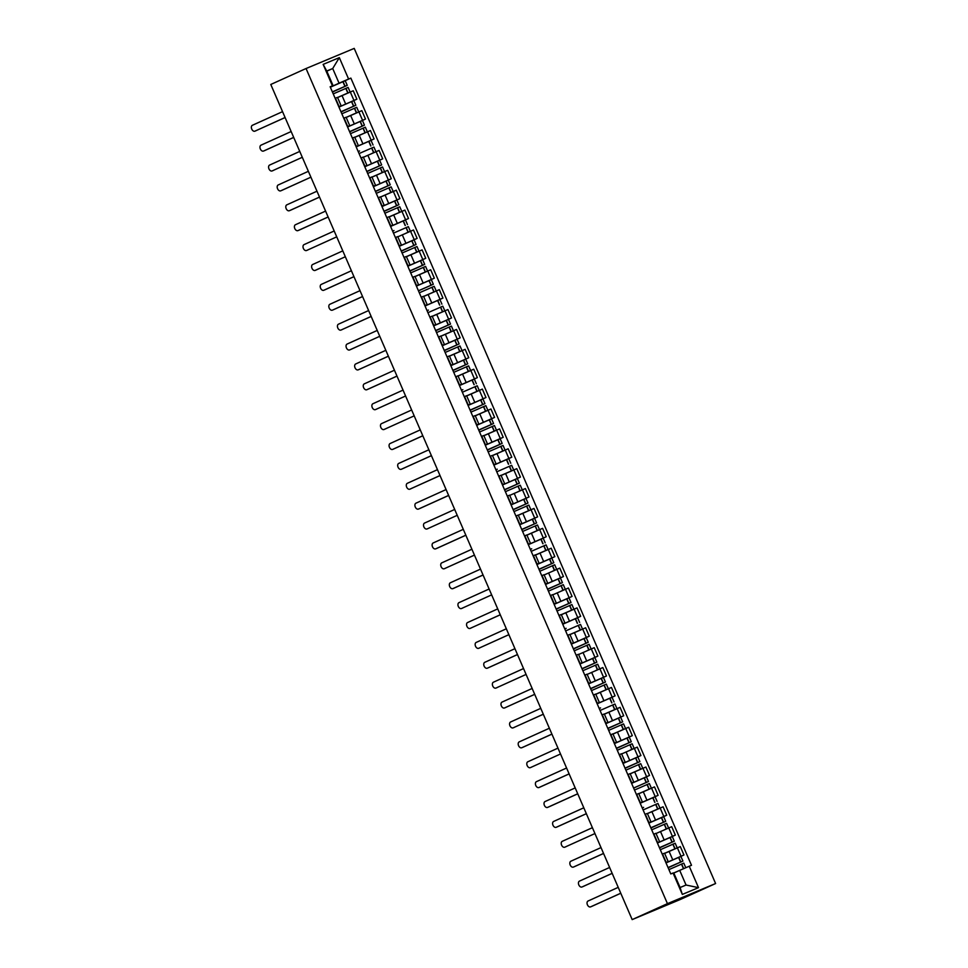 <?xml version="1.0" encoding="UTF-8"?>
<svg xmlns="http://www.w3.org/2000/svg" width="968" height="968" viewBox="0 0 968 968"><rect width="100%" height="100%" fill="white"/><g stroke="black" fill="none" stroke-linecap="round" stroke-linejoin="round"><path stroke-width="1.45" d="M632.177 919.6L680.335 899.478L715.606 883.53L354.215 48.4L306.057 68.522L667.448 903.652L632.177 919.6L270.786 84.47L306.057 68.522M715.606 883.53L667.448 903.652M665.996 862.851L683.952 854.986L680.31 846.576L664.653 853.401M668.198 861.617L664.556 853.195L662.535 853.994L666.178 862.415L668.198 861.617L665.923 862.682M680.008 856.777L683.952 854.986M657.393 842.959L675.349 835.094L671.707 826.684L656.038 833.509M657.26 842.656L659.595 841.724L657.32 842.789M671.405 836.884L675.349 835.094M659.595 841.724L655.953 833.303L653.618 834.235M648.79 823.078L666.734 815.213L663.092 806.792L647.435 813.628L655.772 809.901M648.657 822.764L650.992 821.832L648.717 822.897M662.802 816.992L666.734 815.213M650.992 821.832L647.35 813.423L645.015 814.354M640.175 803.186L658.131 795.321L654.489 786.899L638.832 793.736M640.042 802.871L642.377 801.94L640.102 803.016M654.186 797.1L658.131 795.321M642.377 801.94L638.735 793.53L636.399 794.462M631.572 783.293L649.528 775.428L645.886 767.019L630.216 773.843M631.438 782.979L633.774 782.047L631.499 783.124M645.583 777.207L649.528 775.428M633.774 782.047L630.132 773.638L627.796 774.569M622.969 763.401L640.913 755.536L637.271 747.127L621.613 753.951M622.835 763.099L625.171 762.167L622.896 763.232M636.98 757.315L640.913 755.536M625.171 762.167L621.529 753.745L619.193 754.677M614.353 743.509L632.31 735.644L628.668 727.234L613.01 734.059L621.335 730.332M614.22 743.206L616.556 742.274L614.281 743.339M628.365 737.435L632.31 735.644M616.556 742.274L612.913 733.853L610.578 734.785M605.75 723.628L623.707 715.763L620.065 707.342L604.395 714.166L612.732 710.451M605.617 723.314L607.952 722.382L605.678 723.447M619.762 717.542L623.707 715.763M607.952 722.382L604.31 713.973L601.975 714.892M597.147 703.736L615.091 695.871L611.449 687.449L595.792 694.286M597.014 703.421L599.349 702.49L597.074 703.555M611.159 697.65L615.091 695.871M599.349 702.49L595.707 694.08L593.372 695.012M588.532 683.844L606.488 675.979L602.846 667.557L587.189 674.394M588.399 683.529L590.734 682.597L588.459 683.674M602.544 677.757L606.488 675.979M590.734 682.597L587.092 674.188L584.757 675.12M579.929 663.951L597.885 656.086L594.243 647.677L578.574 654.501M579.796 663.649L582.131 662.717L579.856 663.782M593.941 657.865L597.885 656.086M582.131 662.717L578.489 654.295L576.154 655.227M571.326 644.059L589.27 636.194L585.628 627.784L569.971 634.609L578.307 630.882M571.193 643.756L573.528 642.825L571.253 643.889M585.337 637.985L589.27 636.194M573.528 642.825L569.886 634.403L567.55 635.335M562.711 624.178L580.667 616.313L577.025 607.892L561.367 614.716M562.577 623.864L564.913 622.932L562.638 623.997M576.722 618.092L580.667 616.313M564.913 622.932L561.271 614.523L558.935 615.442M554.107 604.286L572.064 596.421L568.422 588L552.752 594.836M553.974 603.971L556.31 603.04L554.035 604.105M568.119 598.2L572.064 596.421M556.31 603.04L552.668 594.63L550.332 595.562M545.504 584.394L563.449 576.529L559.806 568.107L544.149 574.944M545.371 584.079L547.707 583.147L545.432 584.224M559.516 578.307L563.449 576.529M547.707 583.147L544.064 574.738L541.729 575.67M536.889 564.501L554.846 556.636L551.203 548.227L535.546 555.051L543.871 551.324M536.756 564.187L539.091 563.267L536.816 564.332M550.901 558.415L554.846 556.636M539.091 563.267L535.449 554.846L533.114 555.777M528.286 544.609L546.242 536.744L542.6 528.334L526.931 535.159M528.153 544.306L530.488 543.375L528.213 544.439M542.298 538.535L546.242 536.744M530.488 543.375L526.846 534.953L524.511 535.885M519.683 524.716L537.627 516.851L533.985 508.442L518.328 515.266M519.55 524.414L521.885 523.482L519.61 524.547M533.695 518.642L537.627 516.851M521.885 523.482L518.243 515.073L515.908 515.992M511.068 504.836L529.024 496.971L525.382 488.55L509.725 495.386M510.935 504.522L513.27 503.59L510.995 504.655M525.079 498.75L529.024 496.971M513.27 503.59L509.628 495.18L507.292 496.112M502.465 484.944L520.421 477.079L516.779 468.657L501.109 475.494L509.446 471.767M502.331 484.629L504.667 483.697L502.392 484.774M516.476 478.857L520.421 477.079M504.667 483.697L501.025 475.288L498.689 476.22M493.861 465.051L511.806 457.186L508.164 448.777L492.506 455.601M493.728 464.737L496.064 463.817L493.789 464.882M507.873 458.965L511.806 457.186M496.064 463.817L492.422 455.396L490.086 456.327M485.246 445.159L503.203 437.294L499.561 428.884L483.903 435.709M485.113 444.856L487.449 443.925L485.174 444.99M499.258 439.085L503.203 437.294M487.449 443.925L483.806 435.503L481.471 436.435M476.643 425.267L494.587 417.402L490.957 408.992L475.288 415.816M476.51 424.964L478.845 424.032L476.571 425.097M490.655 419.192L494.587 417.402M478.845 424.032L475.203 415.611L472.868 416.542M468.04 405.386L485.984 397.521L482.342 389.1L466.685 395.936M467.907 405.072L470.242 404.14L467.967 405.205M482.04 399.3L485.984 397.521M470.242 404.14L466.6 395.731L464.265 396.662M459.425 385.494L477.381 377.629L473.739 369.207L458.082 376.044M459.292 385.179L461.627 384.248L459.352 385.325M473.437 379.408L477.381 377.629M461.627 384.248L457.985 375.838L455.65 376.77M450.822 365.601L468.766 357.736L465.136 349.327L449.467 356.151M450.689 365.287L453.024 364.367L450.749 365.432M464.834 359.515L468.766 357.736M453.024 364.367L449.382 355.946L447.047 356.877M442.219 345.709L460.163 337.844L456.521 329.435L440.863 336.259M442.086 345.407L444.421 344.475L442.134 345.54M456.218 339.635L460.163 337.844M444.421 344.475L440.779 336.053L438.444 336.985M433.603 325.817L451.56 317.952L447.918 309.542L432.26 316.367M433.47 325.514L435.806 324.582L433.531 325.647M447.615 319.743L451.56 317.952M435.806 324.582L432.164 316.161L429.828 317.093M425 305.936L442.945 298.071L439.315 289.65L423.645 296.486M424.867 305.622L427.203 304.69L424.928 305.755M439.012 299.85L442.945 298.071M427.203 304.69L423.56 296.281L421.225 297.212M416.397 286.044L434.342 278.179L430.7 269.757L415.042 276.594M416.264 285.729L418.599 284.798L416.313 285.875M430.397 279.958L434.342 278.179M418.599 284.798L414.957 276.388L412.622 277.32M407.782 266.152L425.738 258.287L422.096 249.877L406.439 256.702M407.649 265.837L409.984 264.905L407.709 265.982M421.794 260.065L425.738 258.287M409.984 264.905L406.342 256.496L404.007 257.428M399.179 246.259L417.123 238.394L413.481 229.985L397.824 236.809M399.046 245.957L401.381 245.025L399.106 246.09M413.191 240.173L417.123 238.394M401.381 245.025L397.739 236.603L395.404 237.535M390.576 226.367L408.52 218.502L404.878 210.092L389.221 216.917L397.558 213.19M390.443 226.064L392.778 225.133L390.491 226.197M404.576 220.293L408.52 218.502M392.778 225.133L389.136 216.711L386.801 217.643M381.961 206.487L399.917 198.621L396.275 190.2L380.618 197.036M381.828 206.172L384.163 205.24L381.888 206.305M395.972 200.4L399.917 198.621M384.163 205.24L380.521 196.831L378.185 197.75M373.358 186.594L391.302 178.729L387.66 170.308L372.002 177.144M373.224 186.279L375.56 185.348L373.285 186.413M387.369 180.508L391.302 178.729M375.56 185.348L371.918 176.938L369.582 177.87M364.754 166.702L382.699 158.837L379.057 150.415L363.399 157.252M364.621 166.387L366.957 165.455L364.67 166.532M378.754 160.615L382.699 158.837M366.957 165.455L363.315 157.046L360.979 157.978M356.139 146.809L374.096 138.944L370.454 130.535L354.796 137.359L363.121 133.632M356.006 146.507L358.341 145.575L356.067 146.64M370.151 140.723L374.096 138.944M358.341 145.575L354.699 137.153L352.364 138.085M347.536 126.917L365.481 119.052L361.838 110.642L346.181 117.467M347.403 126.614L349.738 125.683L347.464 126.748M361.548 120.843L365.481 119.052M349.738 125.683L346.096 117.261L343.761 118.193M338.933 107.037L356.877 99.172L353.235 90.75L337.578 97.574M338.8 106.722L341.135 105.79L338.848 106.855M352.933 100.95L356.877 99.172M341.135 105.79L337.493 97.381L335.158 98.3M679.705 870.377L689.24 866.239L698.509 887.656L682.331 894.42L673.062 873.003L673.74 872.87L680.08 887.535L686.058 885.03L679.705 870.377L673.813 873.039L679.5 870.474M326.821 71.196L332.714 68.522L326.748 71.015L333.089 85.68L330.149 86.757L670.8 873.947L673.062 873.003M332.423 85.813L323.143 64.384L339.332 57.632L348.601 79.049L339.066 83.188L332.714 68.522L339.332 57.632M689.24 866.239L691.503 865.295L350.864 78.105L348.601 79.049M330.318 87.144L339.066 83.188M333.089 85.68L330.245 86.963M344.33 81.058L350.864 78.105M698.509 887.656L686.058 885.03M682.331 894.42L680.08 887.535M326.748 71.015L323.143 64.384M590.613 906.859L591.859 906.338A3.194 2.105 67.3 0 1 591.823 906.35A3.194 2.105 67.3 0 1 591.787 906.375L590.577 906.883A3.194 2.105 -112.7 0 0 590.613 906.859L620.766 893.222M618.225 887.354L588.072 901.002A3.194 2.105 -112.7 0 0 587.407 904.777A3.194 2.105 -112.7 0 0 590.577 906.883M668.924 869.615L683.795 863.117L685.792 867.727M684.57 868.272L673.776 872.955M668.138 867.788L682.912 861.072L668.041 867.57M682.912 861.072L680.903 856.426L666.032 862.911M668.077 867.643L681.254 861.798L668.126 867.751M591.859 906.338L620.778 893.258M609.622 867.461L579.469 881.11A3.194 2.105 -112.7 0 0 578.803 884.885A3.194 2.105 -112.7 0 0 581.974 886.99A3.194 2.105 -112.7 0 0 582.01 886.978L583.256 886.446A3.194 2.105 67.3 0 1 583.22 886.47A3.194 2.105 67.3 0 1 583.184 886.482M660.321 849.722L675.192 843.225L677.201 847.871M677.14 847.895L664.617 853.316M659.523 847.895L674.309 841.192L659.438 847.678M674.309 841.192L672.3 836.534L657.417 843.031M664.629 853.352L672.978 849.674M582.01 886.978L612.163 873.33M660.805 847.121L672.651 841.906L659.51 847.859M659.474 847.762L660.817 847.145M583.256 886.446L612.175 873.366M601.019 847.581L570.866 861.217A3.194 2.105 -112.7 0 0 570.2 864.993A3.194 2.105 -112.7 0 0 573.359 867.098A3.194 2.105 -112.7 0 0 573.395 867.086L574.653 866.554A3.194 2.105 67.3 0 1 574.617 866.578A3.194 2.105 67.3 0 1 574.581 866.59M651.706 829.83L666.589 823.332L668.598 827.979M668.525 828.015L664.375 829.782M650.92 828.003L665.706 821.3L650.823 827.785M665.706 821.3L663.685 816.641L648.814 823.139M573.395 867.086L603.548 853.437M652.19 827.229L664.048 822.014L650.907 827.967M650.859 827.87L652.202 827.265M574.653 866.554L603.572 853.474M566.038 846.673A3.194 2.105 67.3 0 1 566.002 846.685A3.194 2.105 67.3 0 1 565.965 846.697L564.755 847.206A3.194 2.105 -112.7 0 0 564.792 847.194L594.945 833.557L564.792 847.194A3.194 2.105 -112.7 0 1 561.585 845.1A3.194 2.105 -112.7 0 1 562.251 841.325L592.404 827.688M643.103 809.938L657.974 803.452L659.982 808.086M659.922 808.123L647.398 813.543M643.587 807.336L642.22 807.905M657.09 801.407L655.082 796.749L640.211 803.246M642.256 807.977L643.599 807.372M556.189 827.301L557.435 826.781A3.194 2.105 67.3 0 1 557.399 826.793A3.194 2.105 67.3 0 1 557.362 826.805L556.152 827.313A3.194 2.105 -112.7 0 0 556.189 827.301L586.342 813.664M583.801 807.796L553.648 821.433A3.194 2.105 -112.7 0 0 552.982 825.208A3.194 2.105 -112.7 0 0 556.152 827.313M634.5 790.045L649.371 783.56L651.379 788.206M651.319 788.23L638.795 793.651M633.653 788.085L648.487 781.515L633.616 788.012M648.487 781.515L646.479 776.868L631.596 783.354M638.807 793.687L647.156 790.009M557.435 826.781L586.354 813.701M575.198 787.904L545.044 801.552A3.194 2.105 -112.7 0 0 544.379 805.315A3.194 2.105 -112.7 0 0 547.537 807.433A3.194 2.105 -112.7 0 0 547.573 807.409L548.832 806.889A3.194 2.105 67.3 0 1 548.795 806.901A3.194 2.105 67.3 0 1 548.759 806.925M625.885 770.165L640.768 763.667L642.776 768.314M642.704 768.338L630.18 773.759M625.098 768.338L639.884 761.622L625.001 768.12M639.884 761.622L637.864 756.976L622.993 763.462M630.204 773.795L638.553 770.117M547.573 807.409L577.727 793.772M625.038 768.193L638.227 762.348L625.086 768.302M548.832 806.889L577.751 793.808M566.582 768.011L536.429 781.66A3.194 2.105 -112.7 0 0 535.764 785.435A3.194 2.105 -112.7 0 0 538.934 787.541A3.194 2.105 -112.7 0 0 538.97 787.516L540.217 786.996A3.194 2.105 67.3 0 1 540.18 787.02A3.194 2.105 67.3 0 1 540.144 787.032M617.281 750.273L632.152 743.775L634.161 748.421M634.1 748.445L629.95 750.224M616.495 748.445L631.269 741.742L616.398 748.228M631.269 741.742L629.26 737.084L614.39 743.581M538.97 787.516L569.124 773.88M617.765 747.671L629.611 742.456L616.471 748.409M616.434 748.312L617.778 747.695M540.217 786.996L569.136 773.916M531.614 767.104A3.194 2.105 67.3 0 1 531.577 767.128A3.194 2.105 67.3 0 1 531.541 767.14L530.331 767.648A3.194 2.105 -112.7 0 0 530.367 767.636L560.52 753.987L530.367 767.636A3.194 2.105 -112.7 0 1 527.161 765.543A3.194 2.105 -112.7 0 1 527.826 761.768L557.979 748.131M608.678 730.38L623.549 723.882L625.558 728.529M625.497 728.565L612.974 733.974M607.88 728.553L622.666 721.85L607.795 728.335M622.666 721.85L620.657 717.191L605.774 723.689M609.162 727.779L621.008 722.564L607.868 728.517M607.831 728.42L609.174 727.815M521.752 747.744L523.01 747.223A3.194 2.105 67.3 0 1 522.974 747.235A3.194 2.105 67.3 0 1 522.938 747.248L521.716 747.756A3.194 2.105 -112.7 0 0 521.752 747.744L551.905 734.107M549.376 728.239L519.223 741.875A3.194 2.105 -112.7 0 0 518.558 745.65A3.194 2.105 -112.7 0 0 521.716 747.756M600.063 710.488L614.946 704.002L616.955 708.636M616.882 708.673L604.359 714.094M600.547 707.886L599.18 708.455M614.063 701.957L612.042 697.299L597.171 703.796M599.216 708.528L600.559 707.923M523.01 747.223L551.929 734.143M540.761 708.346L510.608 721.983A3.194 2.105 -112.7 0 0 509.942 725.758A3.194 2.105 -112.7 0 0 513.113 727.863A3.194 2.105 -112.7 0 0 513.149 727.851L514.395 727.331A3.194 2.105 67.3 0 1 514.359 727.343A3.194 2.105 67.3 0 1 514.323 727.355M591.46 690.595L606.331 684.11L608.34 688.756M608.279 688.78L595.756 694.201M590.674 688.768L605.448 682.065L590.577 688.563M605.448 682.065L603.439 677.418L588.568 683.904M595.768 694.237L604.129 690.559M513.149 727.851L543.302 714.215M590.613 688.635L603.79 682.779L590.649 688.732M513.113 727.863L543.314 714.251M532.158 688.454L502.005 702.102A3.194 2.105 -112.7 0 0 501.339 705.866A3.194 2.105 -112.7 0 0 504.509 707.983A3.194 2.105 -112.7 0 0 504.546 707.959L505.792 707.439A3.194 2.105 67.3 0 1 505.756 707.451A3.194 2.105 67.3 0 1 505.719 707.475M582.857 670.715L597.728 664.217L599.736 668.864M599.676 668.888L595.514 670.667M582.058 668.888L596.845 662.173L581.974 668.67M596.845 662.173L594.836 657.526L579.953 664.012M504.546 707.959L534.699 694.322M583.329 668.101L595.187 662.899L582.046 668.852M582.01 668.743L583.353 668.138M504.509 707.983L534.711 694.359M497.189 687.546A3.194 2.105 67.3 0 1 497.153 687.57A3.194 2.105 67.3 0 1 497.116 687.582L495.894 688.091A3.194 2.105 -112.7 0 0 495.931 688.066L526.084 674.43L495.931 688.066A3.194 2.105 -112.7 0 1 492.736 685.985A3.194 2.105 -112.7 0 1 493.402 682.21L523.555 668.561M574.242 650.823L589.125 644.325L591.133 648.971M591.061 648.996L586.91 650.774M573.455 648.996L588.241 642.292L573.359 648.778M588.241 642.292L586.221 637.634L571.35 644.131M574.726 648.221L586.584 643.006L573.443 648.959M573.395 648.862L574.738 648.245M514.94 648.681L484.786 662.318A3.194 2.105 -112.7 0 0 484.121 666.093A3.194 2.105 -112.7 0 0 487.291 668.198A3.194 2.105 -112.7 0 0 487.327 668.186L488.574 667.654A3.194 2.105 67.3 0 1 488.537 667.678A3.194 2.105 67.3 0 1 488.501 667.69M565.639 630.93L580.51 624.433L582.518 629.079M582.458 629.115L569.934 634.524M566.123 628.329L564.755 628.885M579.626 622.4L577.618 617.741L562.747 624.239M487.327 668.186L517.481 654.537M564.792 628.97L566.135 628.353M488.574 667.654L517.493 654.574M506.337 628.789L476.183 642.425A3.194 2.105 -112.7 0 0 475.518 646.2A3.194 2.105 -112.7 0 0 478.688 648.306A3.194 2.105 -112.7 0 0 478.724 648.294L479.971 647.774A3.194 2.105 67.3 0 1 479.934 647.786A3.194 2.105 67.3 0 1 479.898 647.798M557.036 611.038L571.906 604.552L573.915 609.187M573.855 609.223L561.331 614.632M556.237 609.211L571.023 602.507L556.152 609.005M571.023 602.507L569.002 597.849L554.132 604.347M561.343 614.68L569.692 610.99M478.724 648.294L508.878 634.657M556.189 609.078L569.365 603.221L556.225 609.174M478.688 648.306L508.89 634.681M497.733 608.896L467.568 622.533A3.194 2.105 -112.7 0 0 466.915 626.308A3.194 2.105 -112.7 0 0 470.073 628.413L471.368 627.881A3.194 2.105 67.3 0 1 471.331 627.893A3.194 2.105 67.3 0 1 471.295 627.905M500.287 614.801L470.073 628.413A3.194 2.105 -112.7 0 0 470.109 628.401L500.262 614.765M548.42 591.145L563.303 584.66L565.312 589.306M565.239 589.331L561.089 591.109M547.634 589.318L562.42 582.615L547.537 589.113M562.42 582.615L560.399 577.957L545.529 584.454M548.904 588.544L560.762 583.329L547.622 589.282M547.573 589.185L548.916 588.58M462.752 607.989A3.194 2.105 67.3 0 1 462.716 608.001A3.194 2.105 67.3 0 1 462.68 608.025L461.47 608.533A3.194 2.105 -112.7 0 0 461.506 608.509L491.659 594.872L461.506 608.509A3.194 2.105 -112.7 0 1 458.3 606.416A3.194 2.105 -112.7 0 1 458.965 602.653L489.118 589.004M539.817 571.265L554.688 564.767L556.697 569.414M556.636 569.438L552.486 571.217M539.031 569.438L553.805 562.723L538.934 569.22M553.805 562.723L551.796 558.076L536.925 564.562M540.301 568.652L552.147 563.449L539.007 569.402M538.97 569.293L540.313 568.688M480.515 569.111L450.362 582.76A3.194 2.105 -112.7 0 0 449.696 586.535A3.194 2.105 -112.7 0 0 452.867 588.641A3.194 2.105 -112.7 0 0 452.903 588.617L454.149 588.096A3.194 2.105 67.3 0 1 454.113 588.12A3.194 2.105 67.3 0 1 454.077 588.133M531.214 551.373L546.085 544.875L548.094 549.521M548.033 549.546L535.51 554.966M531.686 548.771L530.331 549.328M545.202 542.83L543.181 538.184L528.31 544.669M452.903 588.617L483.056 574.98M530.367 549.413L531.71 548.795M454.149 588.096L483.068 575.016M471.912 549.231L441.747 562.868A3.194 2.105 -112.7 0 0 441.093 566.643A3.194 2.105 -112.7 0 0 444.251 568.748A3.194 2.105 -112.7 0 0 444.288 568.736L445.546 568.204A3.194 2.105 67.3 0 1 445.51 568.228A3.194 2.105 67.3 0 1 445.474 568.24M522.599 531.48L537.482 524.983L539.491 529.629M539.418 529.653L526.894 535.074M521.812 529.653L536.599 522.95L521.716 529.436M536.599 522.95L534.578 518.291L519.707 524.789M526.919 535.122L535.268 531.432M444.288 568.736L474.441 555.087M521.752 529.52L534.941 523.664L521.8 529.617M444.251 568.748L474.465 555.124M463.297 529.339L433.144 542.975A3.194 2.105 -112.7 0 0 432.478 546.751A3.194 2.105 -112.7 0 0 435.648 548.856L436.931 548.324A3.194 2.105 67.3 0 1 436.895 548.336A3.194 2.105 67.3 0 1 436.858 548.348M436.895 548.336L435.648 548.856A3.194 2.105 -112.7 0 0 435.685 548.844L465.838 535.195M513.996 511.588L528.867 505.09L530.875 509.737M530.815 509.773L518.291 515.182M513.209 509.761L527.984 503.058L513.113 509.543M527.984 503.058L525.975 498.399L511.104 504.897M518.303 515.23L526.665 511.54M514.48 508.986L526.326 503.771L513.185 509.725M513.149 509.628L514.492 509.023M436.931 548.324L465.85 535.231M428.328 528.431A3.194 2.105 67.3 0 1 428.292 528.443A3.194 2.105 67.3 0 1 428.255 528.455L427.033 528.964A3.194 2.105 -112.7 0 0 427.082 528.952L457.235 515.315L427.082 528.952M454.694 509.446L424.541 523.083A3.194 2.105 -112.7 0 0 423.875 526.858A3.194 2.105 -112.7 0 0 427.033 528.964M505.393 491.696L520.264 485.21L522.272 489.856M522.212 489.881L518.049 491.659M504.594 489.869L519.38 483.165L504.509 489.663M519.38 483.165L517.36 478.507L502.489 485.004M505.865 489.094L517.723 483.879L504.582 489.832M504.546 489.735L505.889 489.13M446.091 489.554L415.925 503.191A3.194 2.105 -112.7 0 0 415.26 506.966A3.194 2.105 -112.7 0 0 418.43 509.083A3.194 2.105 -112.7 0 0 418.466 509.059L419.725 508.539A3.194 2.105 67.3 0 1 419.689 508.551A3.194 2.105 67.3 0 1 419.652 508.575M496.778 471.803L511.661 465.318L513.669 469.964M513.597 469.988L501.073 475.409M497.262 469.202L495.894 469.77M510.777 463.273L508.757 458.626L493.886 465.112M418.466 509.059L448.62 495.422M495.931 469.843L497.274 469.238M419.725 508.539L448.644 495.459M437.476 469.661L407.322 483.31A3.194 2.105 -112.7 0 0 406.657 487.086A3.194 2.105 -112.7 0 0 409.827 489.191A3.194 2.105 -112.7 0 0 409.863 489.167L411.11 488.646A3.194 2.105 67.3 0 1 411.073 488.659A3.194 2.105 67.3 0 1 411.037 488.683M488.174 451.923L503.045 445.425L505.054 450.072M504.994 450.096L492.47 455.517M487.388 450.096L502.162 443.38L487.291 449.878M502.162 443.38L500.154 438.734L485.283 445.219M492.482 455.553L500.843 451.874M409.863 489.167L440.016 475.53M487.327 449.951L500.504 444.106L487.364 450.059M409.827 489.191L440.029 475.566M428.872 449.781L398.719 463.418A3.194 2.105 -112.7 0 0 398.054 467.193A3.194 2.105 -112.7 0 0 401.212 469.298L402.506 468.754A3.194 2.105 67.3 0 1 402.47 468.778A3.194 2.105 67.3 0 1 402.434 468.79M402.47 468.778L401.212 469.298A3.194 2.105 -112.7 0 0 401.26 469.286L431.413 455.638M479.571 432.031L494.442 425.533L496.451 430.179M496.378 430.203L483.867 435.624M478.773 430.203L493.559 423.5L478.688 429.986M493.559 423.5L491.538 418.841L476.667 425.339M483.879 435.673L492.228 431.982M478.712 430.07L491.901 424.214L478.761 430.167M402.506 468.754L431.425 455.674M392.645 449.394L393.903 448.874A3.194 2.105 67.3 0 1 393.867 448.886A3.194 2.105 67.3 0 1 393.831 448.898L392.609 449.406A3.194 2.105 -112.7 0 0 392.645 449.394L422.798 435.745M420.269 429.889L390.104 443.526A3.194 2.105 -112.7 0 0 389.439 447.301A3.194 2.105 -112.7 0 0 392.609 449.406M470.956 412.138L485.839 405.64L487.848 410.287M487.775 410.323L475.252 415.732M470.17 410.311L484.956 403.608L470.073 410.093M484.956 403.608L482.935 398.949L468.064 405.447M475.276 415.78L483.625 412.09M471.44 409.537L483.298 404.321L470.158 410.275M470.109 410.178L471.452 409.573M393.903 448.874L422.822 435.781M411.654 409.996L381.501 423.633A3.194 2.105 -112.7 0 0 380.835 427.408A3.194 2.105 -112.7 0 0 384.006 429.514A3.194 2.105 -112.7 0 0 384.042 429.502L385.288 428.981A3.194 2.105 67.3 0 1 385.252 428.993A3.194 2.105 67.3 0 1 385.216 429.005M462.353 392.246L477.224 385.76L479.233 390.406M479.172 390.431L466.649 395.851M462.837 389.644L461.47 390.213M476.341 383.715L474.332 379.057L459.461 385.554M466.661 395.888L475.022 392.209M384.042 429.502L414.195 415.865L384.006 429.514M461.506 390.286L462.849 389.68M403.051 390.104L372.898 403.741A3.194 2.105 -112.7 0 0 372.232 407.516A3.194 2.105 -112.7 0 0 375.39 409.621A3.194 2.105 -112.7 0 0 375.439 409.609L376.685 409.089A3.194 2.105 67.3 0 1 376.649 409.101A3.194 2.105 67.3 0 1 376.613 409.113M453.75 372.353L468.621 365.868L470.629 370.514M470.557 370.538L458.046 375.959M452.951 370.538L467.738 363.823L452.867 370.32M467.738 363.823L465.717 359.176L450.846 365.662M458.058 375.995L466.407 372.317M375.439 409.609L405.592 395.972M452.891 370.393L466.08 364.549L452.939 370.502M375.39 409.621L405.604 396.009M394.448 370.212L364.283 383.86A3.194 2.105 -112.7 0 0 363.617 387.636A3.194 2.105 -112.7 0 0 366.787 389.741L368.082 389.196A3.194 2.105 67.3 0 1 368.046 389.209A3.194 2.105 67.3 0 1 367.997 389.233M368.046 389.209L366.787 389.741A3.194 2.105 -112.7 0 0 366.824 389.717L396.977 376.08M445.135 352.473L460.006 345.975L462.026 350.622M461.954 350.646L449.43 356.067M444.348 350.646L459.134 343.93L444.251 350.428M459.134 343.93L457.114 339.284L442.243 345.77M449.454 356.103L457.804 352.425M444.288 350.501L457.477 344.656L444.336 350.61M368.082 389.196L397.001 376.116M385.833 350.319L355.679 363.968A3.194 2.105 -112.7 0 0 355.014 367.743A3.194 2.105 -112.7 0 0 358.184 369.849A3.194 2.105 -112.7 0 0 358.221 369.836L359.467 369.304A3.194 2.105 67.3 0 1 359.43 369.328A3.194 2.105 67.3 0 1 359.394 369.34M436.532 332.581L451.403 326.083L453.411 330.729M453.351 330.754L440.827 336.174M435.745 330.754L450.519 324.05L435.648 330.536M450.519 324.05L448.511 319.392L433.64 325.889M440.839 336.211L449.2 332.532M358.221 369.836L388.374 356.188M437.016 329.979L448.862 324.764L435.721 330.717M435.685 330.62L437.028 330.003M359.467 369.304L388.386 356.224M377.23 330.439L347.076 344.076A3.194 2.105 -112.7 0 0 346.411 347.851A3.194 2.105 -112.7 0 0 349.569 349.956A3.194 2.105 -112.7 0 0 349.617 349.944L350.864 349.412A3.194 2.105 67.3 0 1 350.827 349.436A3.194 2.105 67.3 0 1 350.791 349.448M427.929 312.688L442.799 306.19L444.808 310.837M444.736 310.873L432.224 316.282M428.401 310.087L427.045 310.643M441.916 304.158L439.896 299.499L425.025 305.997M432.236 316.33L440.585 312.64M349.617 349.944L379.771 336.295L350.864 349.412M427.069 310.728L428.425 310.123M368.626 310.546L338.461 324.183A3.194 2.105 -112.7 0 0 337.796 327.958A3.194 2.105 -112.7 0 0 340.966 330.064A3.194 2.105 -112.7 0 0 341.002 330.052L342.261 329.531A3.194 2.105 67.3 0 1 342.224 329.543A3.194 2.105 67.3 0 1 342.176 329.556M419.313 292.796L434.184 286.31L436.205 290.945M436.132 290.981L423.609 296.402M418.466 290.836L433.313 284.265L418.43 290.763M433.313 284.265L431.292 279.607L416.421 286.104M423.633 296.438L431.982 292.76M341.002 330.052L371.155 316.415M340.966 330.064L371.18 316.451M360.011 290.654L329.858 304.291A3.194 2.105 -112.7 0 0 329.193 308.066A3.194 2.105 -112.7 0 0 332.363 310.171L333.645 309.639A3.194 2.105 67.3 0 1 333.609 309.651A3.194 2.105 67.3 0 1 333.573 309.663L332.363 310.171A3.194 2.105 -112.7 0 0 332.399 310.159L362.552 296.523M410.71 272.903L425.581 266.418L427.59 271.064M427.529 271.088L415.006 276.509M409.924 271.076L424.698 264.373L409.827 270.871M424.698 264.373L422.689 259.726L407.818 266.212M415.018 276.546L423.379 272.867M409.863 270.943L423.04 265.087L409.9 271.04M333.645 309.639L362.564 296.559M351.408 270.762L321.255 284.411A3.194 2.105 -112.7 0 0 320.589 288.174A3.194 2.105 -112.7 0 0 323.748 290.291A3.194 2.105 -112.7 0 0 323.784 290.267L325.042 289.747A3.194 2.105 67.3 0 1 325.006 289.759A3.194 2.105 67.3 0 1 324.97 289.783M402.107 253.023L416.978 246.525L418.987 251.172M418.914 251.196L406.403 256.617M401.309 251.196L416.095 244.481L401.224 250.978M416.095 244.481L414.074 239.834L399.203 246.32M406.415 256.653L414.764 252.975M323.784 290.267L353.949 276.63M402.579 250.409L414.437 245.207L401.296 251.16M401.248 251.051L402.603 250.446M325.042 289.747L353.961 276.666M342.793 250.869L312.64 264.518A3.194 2.105 -112.7 0 0 311.974 268.293A3.194 2.105 -112.7 0 0 315.144 270.399A3.194 2.105 -112.7 0 0 315.181 270.374L316.439 269.854A3.194 2.105 67.3 0 1 316.403 269.878A3.194 2.105 67.3 0 1 316.354 269.891M393.492 233.131L408.363 226.633L410.384 231.279M410.311 231.304L406.161 233.082M393.976 230.529L392.609 231.086M407.48 224.6L405.471 219.942L390.6 226.439M315.181 270.374L345.334 256.738L316.439 269.854M392.645 231.171L393.988 230.553M307.824 249.962A3.194 2.105 67.3 0 1 307.788 249.986A3.194 2.105 67.3 0 1 307.751 249.998L306.541 250.506A3.194 2.105 -112.7 0 0 306.578 250.494L336.731 236.845L306.578 250.494M334.19 230.989L304.037 244.626A3.194 2.105 -112.7 0 0 303.371 248.401A3.194 2.105 -112.7 0 0 306.541 250.506M384.889 213.238L399.76 206.741L401.768 211.387M401.708 211.423L389.184 216.832M384.102 211.411L398.876 204.708L384.006 211.193M398.876 204.708L396.868 200.049L381.997 206.547M384.042 211.278L397.219 205.422L384.078 211.375M297.962 230.602L299.221 230.082A3.194 2.105 67.3 0 1 299.185 230.094A3.194 2.105 67.3 0 1 299.148 230.106L297.926 230.614A3.194 2.105 -112.7 0 0 297.962 230.602L328.128 216.965M325.587 211.097L295.434 224.733A3.194 2.105 -112.7 0 0 294.768 228.508A3.194 2.105 -112.7 0 0 297.926 230.614M376.286 193.346L391.157 186.86L393.165 191.495M393.093 191.531L380.581 196.952M375.487 191.519L390.273 184.815L375.402 191.313M390.273 184.815L388.253 180.157L373.382 186.655M380.593 196.988L388.942 193.31M376.758 190.744L388.616 185.529L375.475 191.482M375.427 191.386L376.782 190.781M299.221 230.082L328.14 217.001M316.972 191.204L286.818 204.841A3.194 2.105 -112.7 0 0 286.153 208.616A3.194 2.105 -112.7 0 0 289.323 210.721A3.194 2.105 -112.7 0 0 289.359 210.709L290.618 210.189A3.194 2.105 67.3 0 1 290.582 210.201A3.194 2.105 67.3 0 1 290.533 210.213M367.671 173.453L382.541 166.968L384.562 171.614M384.49 171.638L371.966 177.059M366.884 171.626L381.658 164.923L366.787 171.421M381.658 164.923L379.65 160.277L364.779 166.762M371.99 177.096L380.339 173.417M289.359 210.709L319.513 197.073M368.155 170.852L380 165.637L366.872 171.59M366.824 171.493L368.167 170.888M290.618 210.189L319.537 197.109M308.368 171.312L278.215 184.961A3.194 2.105 -112.7 0 0 277.55 188.724A3.194 2.105 -112.7 0 0 280.72 190.841A3.194 2.105 -112.7 0 0 280.756 190.817L282.003 190.297A3.194 2.105 67.3 0 1 281.966 190.309A3.194 2.105 67.3 0 1 281.93 190.333M359.067 153.573L373.938 147.076L375.947 151.722M375.886 151.746L371.736 153.525M359.551 150.96L358.184 151.528M373.055 145.031L371.046 140.384L356.176 146.87M280.756 190.817L310.909 177.18L282.003 190.297M358.221 151.601L359.564 150.996M273.399 170.404A3.194 2.105 67.3 0 1 273.363 170.428A3.194 2.105 67.3 0 1 273.327 170.441L272.105 170.949A3.194 2.105 -112.7 0 0 272.141 170.925L302.306 157.288L272.141 170.925M299.765 151.419L269.612 165.068A3.194 2.105 -112.7 0 0 268.947 168.843A3.194 2.105 -112.7 0 0 272.105 170.949M350.464 133.681L365.335 127.183L367.344 131.829M367.271 131.854L354.76 137.274M349.666 131.854L364.452 125.15L349.581 131.636M364.452 125.15L362.431 120.492L347.56 126.99M349.605 131.721L362.794 125.864L349.654 131.817M291.15 131.539L260.997 145.176A3.194 2.105 -112.7 0 0 260.332 148.951A3.194 2.105 -112.7 0 0 263.502 151.056A3.194 2.105 -112.7 0 0 263.538 151.044L264.796 150.512A3.194 2.105 67.3 0 1 264.76 150.536A3.194 2.105 67.3 0 1 264.712 150.548M341.849 113.788L356.72 107.291L358.741 111.937M358.668 111.973L346.145 117.382M341.063 111.961L355.837 105.258L340.966 111.743M355.837 105.258L353.828 100.599L338.957 107.097M346.169 117.43L354.518 113.74M263.538 151.044L293.691 137.395M342.333 111.187L354.179 105.972L341.051 111.925M341.002 111.828L342.345 111.211M264.796 150.512L293.715 137.432M282.547 111.647L252.394 125.283A3.194 2.105 -112.7 0 0 251.728 129.059A3.194 2.105 -112.7 0 0 254.899 131.164A3.194 2.105 -112.7 0 0 254.935 131.152L256.181 130.632A3.194 2.105 67.3 0 1 256.145 130.644A3.194 2.105 67.3 0 1 256.109 130.656M333.246 93.896L348.117 87.41L350.126 92.045M350.065 92.081L337.542 97.49M332.46 92.069L347.234 85.365L332.363 91.863M347.234 85.365L345.225 80.707L330.354 87.205M337.554 97.538L345.903 93.848M254.935 131.152L285.088 117.515M333.73 91.294L345.576 86.079L332.435 92.033M332.399 91.936L333.742 91.331M254.899 131.164L285.1 117.552M342.019 95.566L345.661 103.987M350.634 115.458L354.276 123.868M359.237 135.351L362.879 143.76M367.852 155.243L371.482 163.653M376.455 175.123L380.097 183.545M385.058 195.016L388.7 203.437M393.673 214.908L397.304 223.318M402.277 234.8L405.919 243.21M410.88 254.693L414.522 263.102M419.495 274.573L423.125 282.995M428.098 294.466L431.74 302.887M436.701 314.358L440.343 322.78M445.316 334.25L448.958 342.66M453.919 354.143L457.561 362.552M462.522 374.023L466.165 382.445M471.138 393.916L474.78 402.337M479.741 413.808L483.383 422.229M488.344 433.7L491.986 442.11M496.959 453.593L500.601 462.002M505.562 473.485L509.204 481.895M514.165 493.365L517.807 501.787M522.78 513.258L526.423 521.679M531.384 533.15L535.026 541.56M539.987 553.043L543.629 561.452M548.602 572.935L552.244 581.344M557.205 592.815L560.847 601.237M565.808 612.708L569.45 621.129M574.423 632.6L578.065 641.01M583.026 652.492L586.668 660.902M591.63 672.385L595.272 680.794M600.245 692.265L603.887 700.687M608.848 712.158L612.49 720.579M617.451 732.05L621.093 740.46M626.066 751.942L629.708 760.352M634.669 771.835L638.311 780.244M643.272 791.715L646.914 800.137M651.887 811.607L655.53 820.029M660.491 831.5L664.133 839.921M669.094 851.392L672.736 859.802M344.076 118.06L347.718 126.481M352.679 137.952L356.321 146.374M361.294 157.844L364.924 166.254M369.897 177.737L373.539 186.146M378.5 197.629L382.142 206.039M387.115 217.51L390.757 225.931M395.718 237.402L399.361 245.824M404.321 257.294L407.964 265.716M412.937 277.187L416.579 285.596M421.54 297.079L425.182 305.489M430.143 316.959L433.785 325.381M438.758 336.852L442.4 345.274M447.361 356.744L451.003 365.166M455.964 376.637L459.606 385.046M464.579 396.529L468.222 404.939M473.183 416.421L476.825 424.831M481.786 436.302L485.428 444.723M490.401 456.194L494.043 464.616M499.004 476.087L502.646 484.496M507.607 495.979L511.249 504.389M516.222 515.871L519.864 524.281M524.825 535.752L528.467 544.173M533.428 555.644L537.071 564.066M542.044 575.536L545.686 583.946M550.647 595.429L554.289 603.838M559.25 615.321L562.892 623.731M567.865 635.202L571.507 643.623M576.468 655.094L580.11 663.516M585.071 674.986L588.713 683.396M593.686 694.879L597.329 703.288M602.29 714.771L605.932 723.181M610.893 734.651L614.535 743.073M619.508 754.544L623.15 762.965M628.111 774.436L631.753 782.858M636.714 794.329L640.356 802.738M645.329 814.221L648.971 822.631M653.932 834.101L657.575 842.523M335.472 98.179L339.102 106.589M358.91 111.865L362.552 120.286M367.513 131.757L371.155 140.178M376.116 151.649L379.759 160.059M384.732 171.542L388.374 179.951M393.335 191.434L396.977 199.844M401.938 211.314L405.58 219.736M410.553 231.207L414.195 239.628M419.156 251.099L422.798 259.509M427.759 270.992L431.401 279.401M436.374 290.884L440.016 299.293M444.977 310.764L448.62 319.186M453.581 330.657L457.223 339.078M462.196 350.549L465.838 358.959M470.799 370.441L474.441 378.851M479.402 390.334L483.044 398.743M488.017 410.214L491.659 418.636M496.62 430.107L500.262 438.528M505.223 449.999L508.865 458.409M513.839 469.891L517.481 478.301M522.442 489.784L526.084 498.193M531.045 509.664L534.687 518.086M539.66 529.556L543.302 537.978M548.263 549.449L551.905 557.87M556.866 569.341L560.508 577.751M565.481 589.234L569.124 597.643M574.084 609.114L577.727 617.536M582.688 629.006L586.33 637.428M591.303 648.899L594.945 657.32M599.906 668.791L603.548 677.201M608.521 688.684L612.151 697.093M617.124 708.576L620.766 716.985M625.727 728.456L629.369 736.878M634.342 748.349L637.972 756.77M642.946 768.241L646.588 776.651M651.549 788.134L655.191 796.543M660.164 808.026L663.794 816.435M668.767 827.906L672.409 836.328M677.37 847.799L681.012 856.22M350.295 91.984L353.937 100.394M681.484 864.073L683.493 868.72M681.654 863.988L683.662 868.647M678.75 857.297L680.77 861.956M678.58 857.37L680.601 862.028M672.869 844.181L674.89 848.827M673.05 844.108L675.059 848.755M670.146 837.405L672.167 842.063M669.977 837.489L671.986 842.136M664.266 824.288L666.274 828.947M664.435 824.216L666.456 828.862M661.543 817.524L663.552 822.171M661.374 817.597L663.382 822.243M655.663 804.396L657.671 809.054M655.832 804.323L657.841 808.982M652.928 797.632L654.949 802.278M652.759 797.705L654.779 802.363M647.048 784.504L649.068 789.162M647.229 784.431L649.238 789.089M644.325 777.74L646.346 782.398M644.156 777.812L646.164 782.471M638.444 764.623L640.453 769.27M638.614 764.538L640.635 769.197M635.722 757.847L637.73 762.506M635.553 757.92L637.561 762.578M629.841 744.731L631.85 749.377M630.011 744.658L632.019 749.305M627.107 737.955L629.127 742.613M626.937 738.04L628.958 742.686M621.226 724.838L623.247 729.497M621.395 724.766L623.416 729.412M618.504 718.075L620.524 722.721M618.334 718.147L620.343 722.793M612.623 704.946L614.632 709.605M612.792 704.873L614.813 709.532M609.9 698.182L611.909 702.828M609.719 698.255L611.74 702.913M604.02 685.054L606.029 689.712M604.189 684.981L606.198 689.639M601.285 678.29L603.306 682.948M601.116 678.362L603.137 683.021M595.405 665.173L597.425 669.82M595.574 665.089L597.595 669.747M592.682 658.397L594.703 663.056M592.513 658.47L594.521 663.128M586.802 645.281L588.81 649.927M586.971 645.208L588.992 649.855M584.079 638.505L586.088 643.163M583.898 638.577L585.918 643.236M578.198 625.389L580.207 630.035M578.368 625.316L580.376 629.962M575.464 618.625L577.485 623.271M575.294 618.697L577.315 623.344M569.583 605.496L571.604 610.155M569.753 605.423L571.773 610.082M566.861 598.732L568.881 603.379M566.691 598.805L568.7 603.451M560.98 585.604L562.989 590.262M561.15 585.531L563.17 590.19M558.258 578.84L560.266 583.498M558.076 578.912L560.097 583.571M552.377 565.711L554.386 570.37M552.546 565.639L554.555 570.297M549.642 558.947L551.663 563.606M549.473 559.02L551.494 563.678M543.762 545.831L545.783 550.477M543.931 545.758L545.952 550.405M541.039 539.055L543.048 543.714M540.87 539.128L542.879 543.786M535.159 525.939L537.167 530.585M535.328 525.866L537.349 530.512M532.436 519.175L534.445 523.821M532.255 519.247L534.275 523.894M526.556 506.046L528.564 510.705M526.725 505.974L528.734 510.632M523.821 499.282L525.842 503.929M523.652 499.355L525.672 504.001M517.941 486.154L519.961 490.812M518.11 486.081L520.131 490.74M515.218 479.39L517.227 484.048M515.049 479.462L517.057 484.121M509.337 466.261L511.346 470.92M509.507 466.189L511.527 470.847M506.615 459.498L508.624 464.156M506.433 459.57L508.454 464.229M500.722 446.381L502.743 451.027M500.904 446.309L502.912 450.955M498 439.605L500.02 444.264M497.83 439.678L499.851 444.336M492.119 426.489L494.14 431.135M492.288 426.416L494.309 431.062M489.397 419.725L491.405 424.371M489.227 419.797L491.236 424.444M483.516 406.596L485.525 411.255M483.685 406.524L485.706 411.182M480.793 399.832L482.802 404.479M480.612 399.905L482.633 404.551M474.901 386.704L476.921 391.362M475.082 386.631L477.091 391.29M472.178 379.94L474.199 384.599M472.009 380.013L474.03 384.671M466.298 366.811L468.318 371.47M466.467 366.739L468.488 371.397M463.575 360.048L465.584 364.706M463.406 360.12L465.414 364.779M457.695 346.931L459.703 351.578M457.864 346.859L459.873 351.505M454.972 340.155L456.981 344.814M454.791 340.228L456.811 344.886M449.079 327.039L451.1 331.685M449.261 326.966L451.269 331.613M446.357 320.263L448.378 324.921M446.188 320.347L448.196 324.994M440.476 307.146L442.497 311.805M440.646 307.074L442.666 311.72M437.754 300.382L439.762 305.029M437.584 300.455L439.593 305.101M431.873 287.254L433.882 291.912M432.043 287.181L434.051 291.84M429.151 280.49L431.159 285.137M428.969 280.563L430.99 285.221M423.258 267.362L425.279 272.02M423.439 267.289L425.448 271.947M420.536 260.598L422.556 265.256M420.366 260.67L422.375 265.329M414.655 247.481L416.676 252.128M414.824 247.397L416.845 252.055M411.932 240.705L413.941 245.364M411.763 240.778L413.772 245.436M406.052 227.589L408.06 232.235M406.221 227.516L408.23 232.163M403.329 220.813L405.338 225.471M403.148 220.898L405.168 225.544M397.437 207.697L399.457 212.355M397.618 207.624L399.627 212.27M394.714 200.933L396.735 205.579M394.545 201.005L396.553 205.652M388.834 187.804L390.854 192.463M389.003 187.732L391.024 192.39M386.111 181.04L388.12 185.687M385.942 181.113L387.95 185.771M380.23 167.912L382.239 172.57M380.4 167.839L382.408 172.498M377.508 161.148L379.516 165.806M377.326 161.22L379.347 165.879M371.615 148.031L373.636 152.678M371.797 147.947L373.805 152.605M368.893 141.255L370.913 145.914M368.723 141.328L370.732 145.987M363.012 128.139L365.021 132.785M363.181 128.066L365.202 132.713M360.29 121.363L362.298 126.022M360.12 121.448L362.129 126.094M354.409 108.247L356.418 112.905M354.578 108.174L356.587 112.82M351.686 101.483L353.695 106.129M351.505 101.555L353.526 106.202M345.794 88.354L347.814 93.013M345.975 88.282L347.984 92.94M343.071 81.59L345.092 86.237M342.902 81.663L344.911 86.309M583.22 886.47L581.974 886.99M574.617 866.578L573.359 867.098M548.795 806.901L547.537 807.433M540.18 787.02L538.934 787.541M488.537 667.678L487.291 668.198M454.113 588.12L452.867 588.641M419.689 508.551L418.43 509.083M359.43 369.328L358.184 369.849M350.827 349.436L349.569 349.956M325.006 289.759L323.748 290.291M316.403 269.878L315.144 270.399M290.582 210.201L289.323 210.721M281.966 190.309L280.72 190.841M264.76 150.536L263.502 151.056"/></g></svg>
